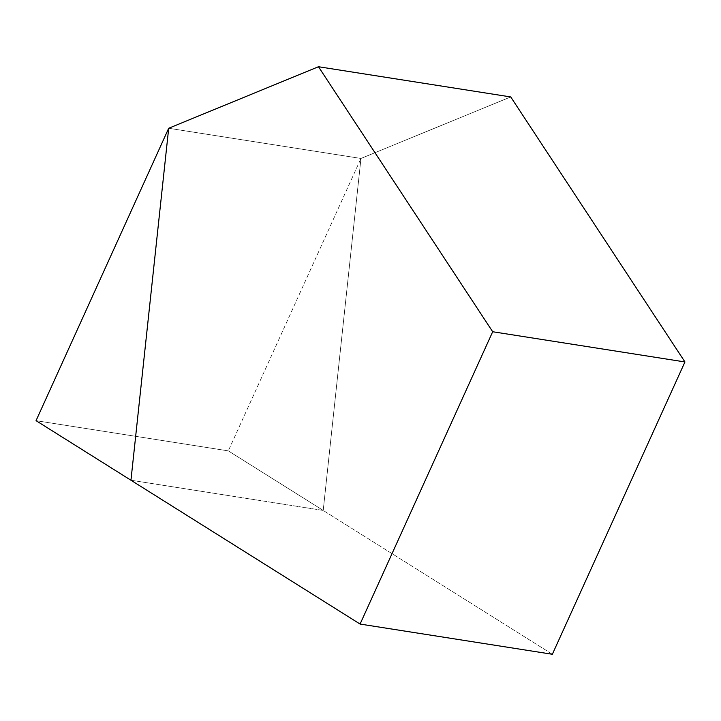 <?xml version="1.0" encoding="UTF-8"?>
<svg xmlns="http://www.w3.org/2000/svg" width="721" height="721" viewBox="0 0 721 721"><rect width="100%" height="100%" fill="white"/><g stroke="black" fill="none" stroke-linecap="round" stroke-linejoin="round"><path stroke-width="0.54" stroke-dasharray="3.6 2.7" d="M552.349 654.271L323.215 510.441L130.952 480.24L323.215 510.441L360.96 158.458L168.696 128.257L360.96 158.458L510.729 96.938L360.96 158.458L323.215 510.441L552.349 654.271M168.696 128.257L360.96 158.458L228.314 450.877L36.05 420.667L228.314 450.877L323.215 510.441L360.96 158.458L168.696 128.257M130.952 480.24L323.215 510.441L130.952 480.24M228.314 450.877L323.215 510.441L360.96 158.458L228.314 450.877"/><path stroke-width="1.08" d="M360.085 624.062L552.349 654.271L360.085 624.062L492.686 331.741L318.466 66.729L168.696 128.257L130.952 480.24L360.085 624.062L492.686 331.741L684.95 361.951L492.686 331.741L318.466 66.729L510.729 96.938L318.466 66.729L168.696 128.257L130.952 480.24L360.085 624.062M510.729 96.938L684.95 361.951L552.349 654.271L684.95 361.951L510.729 96.938M36.05 420.667L168.696 128.257L130.952 480.24L36.05 420.667L130.952 480.24L168.696 128.257L36.05 420.667"/></g></svg>
